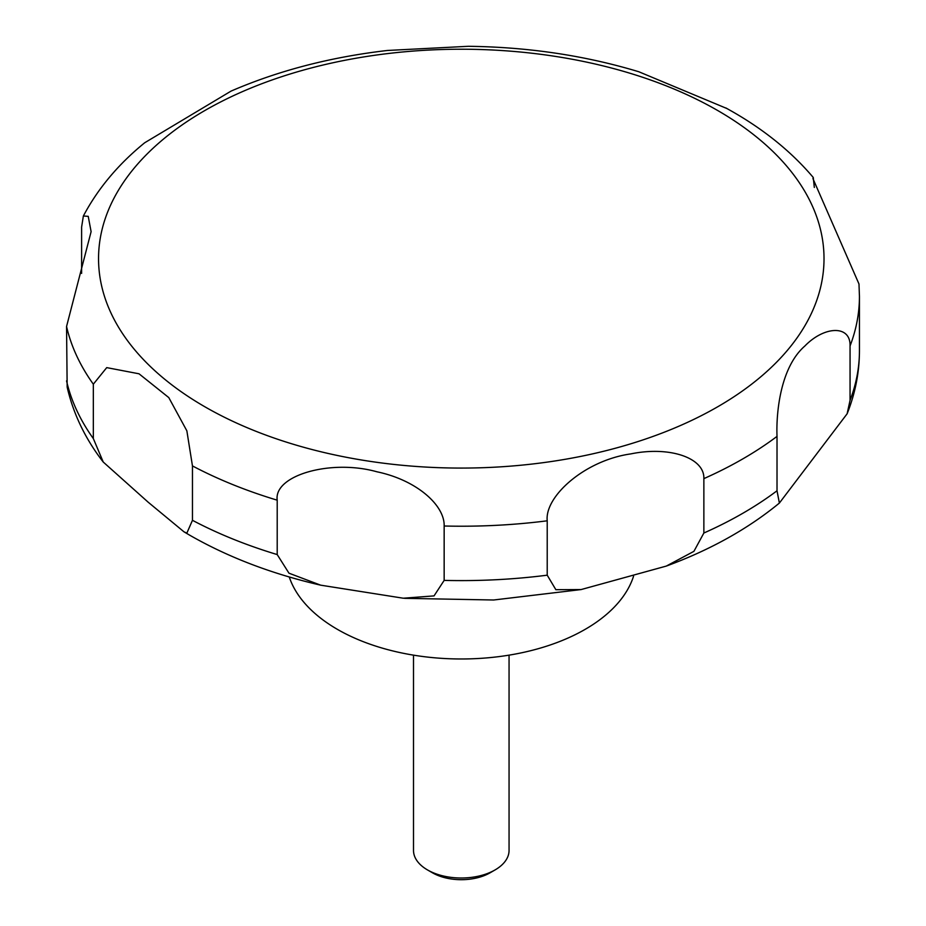 <?xml version="1.0" encoding="UTF-8"?>
<svg xmlns="http://www.w3.org/2000/svg" width="926" height="926" viewBox="0 0 926 926"><rect width="100%" height="100%" fill="white"/><g stroke="black" fill="none" stroke-linecap="round" stroke-linejoin="round"><path stroke-width="1.39" d="M289.248 576.967A175.188 101.142 0 0 0 337.4 629.356A175.188 101.142 0 0 0 513.305 654.416A175.188 101.142 0 0 0 633.569 576.18M413.505 655.145L413.505 850.427A47.782 27.583 0 0 0 427.499 869.931L432.488 872.813A40.721 23.509 0 0 0 490.074 872.813L495.063 869.931A47.782 27.583 0 0 0 509.057 850.427L509.057 655.145M186.855 533.121L183.985 531.825L148.125 502.158L103.249 462.039L93.329 438.565L93.329 384.186L106.722 367.622L139.016 373.791L168.787 397.59L186.855 430.821L192.458 465.917L192.458 520.308L186.855 533.121M81.615 273.39L81.615 227.078L83.363 216.013L88.225 216.337L91.107 231.662L66.556 326.484L67.158 387.114C73.362 414.015 85.4 438.993 103.237 462.039M726.968 108.55L638.813 71.753C585.07 55.514 528.225 47.029 468.301 46.3L387.462 50.467C330.605 57.042 278.471 70.596 231.049 91.107L144.722 142.743C118.285 164.238 97.832 188.661 83.363 216.013M469.991 46.323L468.301 46.3M277.21 554.57L277.21 500.179C273.575 475.269 331.068 458.891 376.905 471.785C416.931 480.131 444.839 505.457 444.156 526.003L444.156 580.394L434.039 595.893L403.296 598.219L320.697 585.174L288.97 573.194L277.21 554.57A398.168 229.879 0 0 1 192.458 520.308M547.22 575.185L547.22 520.806C544.511 496.683 584.561 460.407 630.803 453.902C669.648 445.869 704.686 457.872 703.864 478.626L703.864 533.017L693.921 551.34L666.28 566.087L581.123 589.561L555.855 589.688L547.22 575.185A398.168 229.879 0 0 1 444.156 580.394M777.018 490.78L777.018 436.389C776.069 413.042 780.271 367.472 804.775 346.092C824.464 325.767 850.705 324.887 850.056 345.954L850.056 400.345L847.116 413.795L779.379 503.061L777.018 490.78A398.168 229.879 0 0 1 703.864 533.017M850.056 345.954A398.168 229.879 0 0 0 859.444 296.343L858.981 283.993L812.947 178.637L813.26 177.479L814.324 187.434M432.488 872.813L427.499 869.931A47.782 27.583 0 0 0 495.063 869.931M204.785 406.734A362.737 209.426 0 0 0 717.777 406.734A362.737 209.426 0 0 0 717.777 110.564A362.737 209.426 0 0 0 204.785 110.564A362.737 209.426 0 0 0 204.785 406.734M66.556 380.875A398.168 229.879 0 0 0 93.329 438.565M66.556 326.484A398.168 229.879 0 0 0 93.329 384.186M192.458 465.917A398.168 229.879 0 0 0 277.21 500.179M444.156 526.003A398.168 229.879 0 0 0 547.22 520.806M703.864 478.626A398.168 229.879 0 0 0 777.018 436.389M850.056 400.345A398.168 229.879 0 0 0 859.444 350.722C859.386 372.345 855.277 393.376 847.116 413.795M320.709 585.174C271.862 573.923 228.166 557.244 189.633 535.147L183.985 531.825M813.26 177.479C791.915 152.292 765.142 130.439 732.929 111.919L725.845 107.925M859.444 296.343L859.444 350.722M779.379 503.061C747.895 528.943 710.196 549.951 666.28 566.087M581.123 589.561L493.651 600.002L404.535 598.323"/></g></svg>

